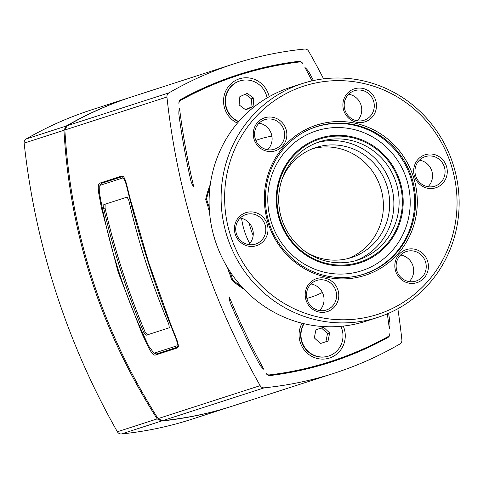 <?xml version="1.0" encoding="UTF-8"?>
<svg xmlns="http://www.w3.org/2000/svg" width="483" height="483" viewBox="0 0 483 483"><rect width="100%" height="100%" fill="white"/><g stroke="black" fill="none" stroke-linecap="round" stroke-linejoin="round"><path stroke-width="0.72" d="M245.738 109.858L239.127 104.926L239.858 96.66L247.199 93.328L253.804 98.254L253.074 106.526L245.738 109.858M245.503 109.683L250.925 107.22L251.655 98.949L245.286 94.197M253.074 106.526L250.925 107.22M253.804 98.254L251.655 98.949M238.783 121.535A21.681 20.932 -107.9 0 1 225.47 100.591A21.681 20.932 -107.9 0 1 239.803 80.963A21.681 20.932 -107.9 0 1 267.087 97.922M238.608 121.734A21.681 20.932 -107.9 0 1 225.108 100.808A21.681 20.932 -107.9 0 1 239.447 81.078A21.681 20.932 -107.9 0 1 239.622 81.023M320.374 343.522L325.892 341.741L327.504 333.626L321.449 327.987L315.93 329.768L323.598 327.293L329.654 332.932L328.042 341.046L320.374 343.522L314.318 337.883L315.93 329.768M329.654 332.932L327.504 333.626M340.859 326.321A21.681 20.932 -107.9 0 1 328.651 356.037A21.681 20.932 -107.9 0 1 305.546 348.503A21.681 20.932 -107.9 0 1 304.085 323.725M328.47 356.092A21.681 20.932 -107.9 0 1 328.295 356.152A21.681 20.932 -107.9 0 1 305.123 348.539A21.681 20.932 -107.9 0 1 303.837 323.67M229.926 271.434L232.571 279.621L231.671 279.911L229.328 272.647A79.496 76.749 -107.9 0 1 229.045 272.34L227.523 267.63M209.495 211.82L207.974 207.11A79.496 76.749 -107.9 0 1 208.028 206.7L205.68 199.431L206.573 199.141L209.217 207.334M179.471 108.041A711.109 686.554 72.1 0 0 193.774 186.963A18.064 17.442 -107.9 0 1 190.785 180.286A712.552 687.949 -107.9 0 1 179.012 115.31A18.064 17.442 -107.9 0 1 179.471 108.041M229.31 296.991A711.109 686.554 72.1 0 0 263.875 369.362A18.064 17.442 -107.9 0 1 259.25 363.741A712.552 687.949 -107.9 0 1 230.796 304.151A18.064 17.442 -107.9 0 1 229.31 296.991M388.634 313.274A712.552 687.949 -107.9 0 1 389.805 321.575A18.064 17.442 -107.9 0 1 389.34 328.838A711.109 686.554 72.1 0 0 387.306 313.847M312.054 80.872A711.109 686.554 72.1 0 0 304.936 67.517A18.064 17.442 -107.9 0 1 309.561 73.144A712.552 687.949 -107.9 0 1 313.467 80.558M343.256 326.085A23.848 23.027 -107.9 0 1 329.497 358.042A23.848 23.027 -107.9 0 1 304.344 350.097A23.848 23.027 -107.9 0 1 302.05 323.236M237.419 123.129A23.848 23.027 -107.9 0 1 231.9 82.925A23.848 23.027 -107.9 0 1 269.17 96.715M384.009 338.8L387.758 337.587A349.77 337.695 -107.9 0 1 330.831 362.172A349.77 337.695 -107.9 0 1 270.281 375.533A4.335 4.184 72.1 0 1 266.061 373.323A711.109 686.554 -107.9 0 1 265.916 373.069A3.61 3.49 72.1 0 0 269.423 374.911A349.052 337.001 72.1 0 0 330.607 361.483A349.052 337.001 72.1 0 0 388.084 336.585A3.61 3.49 72.1 0 0 389.853 333.035A711.109 686.554 -107.9 0 1 389.89 333.33L389.878 333.33M269.822 375.563A349.052 337.001 72.1 0 0 327.021 362.636L330.607 361.483M302.744 63.563L302.756 63.557A711.109 686.554 -107.9 0 1 302.895 63.816A3.61 3.49 72.1 0 0 299.388 61.975A349.052 337.001 72.1 0 0 238.204 75.402A349.052 337.001 72.1 0 0 180.727 100.301A3.61 3.49 72.1 0 0 178.958 103.845A711.109 686.554 -107.9 0 1 178.927 103.555A4.335 4.184 72.1 0 1 181.059 99.293A349.77 337.695 -107.9 0 1 237.986 74.714A349.77 337.695 -107.9 0 1 298.536 61.347L294.787 62.561M238.204 75.402L234.623 76.562A349.052 337.001 72.1 0 0 180.666 99.54M145.033 331.809L143.699 332.238L146.017 335.287L169.304 327.764L168.784 324.135A722.671 697.718 72.1 0 1 128.798 200.354L127.101 197.106L105.149 204.194L105.052 208.022A721.228 696.323 -107.9 0 0 145.033 331.809L147.351 334.858M143.699 332.238A722.671 697.718 -107.9 0 1 103.718 208.451L105.052 208.022M103.718 208.451L103.815 204.623L127.101 197.106M122.513 178.07L123.563 176.223L101.37 183.389L99.788 185.762L100.319 185.237L122.513 178.07C123.696 177.865 124.982 180.262 126.377 185.267L126.769 185.134M126.377 185.267C139.068 237.31 155.49 288.152 175.643 337.786C177.43 342.411 177.786 345.11 176.718 345.888L154.524 353.055L153.787 352.946L148.921 346.42C125.357 297.884 108.941 247.042 99.661 193.894L99.788 185.762M175.643 337.786L176.041 337.665M153.787 352.946L156.456 353.936L178.65 346.77L176.718 345.888M102.982 182.109A10.837 2.826 -107.9 0 0 102.239 183.111M234.43 63.714L132.97 96.485C110.396 103.754 88.437 113.511 67.101 125.755L64.867 129.981C71.031 234.237 102.106 330.444 158.086 418.61L162.373 420.729C186.843 418.175 210.359 413.249 232.921 405.943L334.381 373.172A361.338 348.859 -107.9 0 1 264.261 387.819A4.335 4.184 -107.9 0 1 260.156 385.645A722.671 697.718 -107.9 0 1 166.931 97.017A4.335 4.184 -107.9 0 1 168.984 92.851A361.338 348.859 -107.9 0 1 234.43 63.714A361.338 348.859 -107.9 0 1 304.556 49.061A4.335 4.184 -107.9 0 1 308.661 51.24A722.671 697.718 -107.9 0 1 323.592 78.85M397.841 308.74A722.671 697.718 -107.9 0 1 401.886 339.863A4.335 4.184 -107.9 0 1 399.827 344.035A361.338 348.859 -107.9 0 1 334.381 373.172M302.756 63.557A4.335 4.184 72.1 0 0 298.536 61.347M387.758 337.587A4.335 4.184 72.1 0 0 389.89 333.33M271.905 136.2A83.106 80.238 72.1 0 0 259.757 139.068L258.864 139.358A83.106 80.238 72.1 0 0 255.839 140.402M210.298 184.506A83.106 80.238 72.1 0 0 205.68 199.431M231.671 279.911A83.106 80.238 72.1 0 0 244.15 289.317M306.886 298.446A83.106 80.238 72.1 0 0 309.947 297.528L310.847 297.238A83.106 80.238 72.1 0 0 322.372 292.457M158.515 354.033A10.837 2.826 72.1 0 1 157.325 353.659M155.091 355.138C153.413 355.204 151.215 352.608 148.498 347.362L142.153 333.952L118.142 272.146L101.466 207.968L98.761 193.381C97.898 187.531 98.164 184.144 99.558 183.214L122.066 175.951C123.606 175.927 125.115 178.74 126.594 184.391L130.168 198.7L148.595 262.305L170.855 324.679L176.325 338.372C178.432 343.818 178.855 346.981 177.593 347.869L155.091 355.138M101.466 207.968L102.233 207.714L101.466 207.968M188.485 95.332L189.282 95.079M132.052 96.781L91.649 109.828A361.338 348.859 72.1 0 0 26.209 138.965A4.335 4.184 72.1 0 0 24.15 143.137A722.671 697.718 72.1 0 0 117.375 431.76A4.335 4.184 72.1 0 0 121.481 433.939A361.338 348.859 72.1 0 0 191.606 419.286L232.003 406.239C209.441 413.545 185.925 418.477 161.455 421.025L157.174 418.906C101.013 330.801 69.938 234.593 63.949 130.277L66.183 126.051C87.52 113.813 109.478 104.05 132.052 96.781L132.511 96.63M232.462 406.088L232.003 406.239M279.416 374.144L278.619 374.397M249.143 222.947A65.76 63.49 72.1 0 0 250.858 229.28A65.76 63.49 72.1 0 0 253.177 235.414M248.775 244.615A15.534 15.003 72.1 0 0 248.19 221.975A15.534 15.003 72.1 0 0 240.196 218.05M260.729 217.924A15.534 15.003 -107.9 0 1 255.531 244.096A15.534 15.003 -107.9 0 1 236.483 233.923A15.534 15.003 -107.9 0 1 245.98 214.524A15.534 15.003 -107.9 0 1 260.729 217.924M262.341 216.456A17.346 16.748 72.1 0 0 234.738 225.368A17.346 16.748 72.1 0 0 256.533 245.672A17.346 16.748 72.1 0 0 262.341 216.456M230.62 235.813A119.965 115.823 -107.9 0 1 364.013 83.553A119.965 115.823 -107.9 0 1 427.878 281.281A119.965 115.823 -107.9 0 1 230.62 235.813M286.516 138.084A17.346 16.748 72.1 0 0 264.72 117.786A17.346 16.748 72.1 0 0 258.918 147.001A17.346 16.748 72.1 0 0 286.516 138.084M419.335 183.975A17.346 16.748 72.1 0 0 446.938 175.057A17.346 16.748 72.1 0 0 425.137 154.759A17.346 16.748 72.1 0 0 419.335 183.975M316.661 278.588A17.346 16.748 72.1 0 0 310.853 307.798A17.346 16.748 72.1 0 0 338.456 298.886A17.346 16.748 72.1 0 0 316.661 278.588M268.3 223.641A78.952 76.223 72.1 0 0 398.119 253.563A78.952 76.223 72.1 0 0 356.092 123.437A78.952 76.223 72.1 0 0 268.3 223.641M395.154 262.347A17.346 16.748 72.1 0 0 416.956 282.646A17.346 16.748 72.1 0 0 422.758 253.43A17.346 16.748 72.1 0 0 395.154 262.347M365.015 121.843A17.346 16.748 72.1 0 0 370.817 92.627A17.346 16.748 72.1 0 0 343.22 101.545A17.346 16.748 72.1 0 0 365.015 121.843M267.624 149.742A15.534 15.003 72.1 0 0 271.814 141.887A15.534 15.003 72.1 0 0 259.045 123.177M284.354 137.836A15.534 15.003 -107.9 0 1 274.38 149.223A15.534 15.003 -107.9 0 1 255.332 139.044A15.534 15.003 -107.9 0 1 264.829 119.651A15.534 15.003 -107.9 0 1 284.354 137.836M357.257 120.792A15.534 15.003 72.1 0 0 360.97 104.926A15.534 15.003 72.1 0 0 348.678 94.227M364.013 120.267A15.534 15.003 -107.9 0 1 344.965 110.094A15.534 15.003 -107.9 0 1 354.462 90.701A15.534 15.003 -107.9 0 1 373.51 100.875A15.534 15.003 -107.9 0 1 364.013 120.267M428.041 186.716A15.534 15.003 72.1 0 0 431.76 170.849A15.534 15.003 72.1 0 0 419.461 160.151M420.047 182.797A15.534 15.003 -107.9 0 1 425.245 156.625A15.534 15.003 -107.9 0 1 444.3 166.798A15.534 15.003 -107.9 0 1 434.797 186.196A15.534 15.003 -107.9 0 1 420.047 182.797M409.192 281.595A15.534 15.003 72.1 0 0 412.911 265.722A15.534 15.003 72.1 0 0 400.612 255.03M396.422 262.885A15.534 15.003 -107.9 0 1 406.396 251.498A15.534 15.003 -107.9 0 1 425.451 261.671A15.534 15.003 -107.9 0 1 415.948 281.07A15.534 15.003 -107.9 0 1 396.422 262.885M319.565 310.545A15.534 15.003 72.1 0 0 323.278 294.672A15.534 15.003 72.1 0 0 310.98 283.98M316.763 280.448A15.534 15.003 -107.9 0 1 335.818 290.627A15.534 15.003 -107.9 0 1 326.315 310.02A15.534 15.003 -107.9 0 1 307.266 299.846A15.534 15.003 -107.9 0 1 316.763 280.448M232.571 279.621A83.106 80.238 72.1 0 0 242.116 287.137M306.874 298.403A83.106 80.238 72.1 0 0 310.847 297.238M259.757 139.068A83.106 80.238 72.1 0 0 255.857 140.444M209.918 187.464A83.106 80.238 72.1 0 0 206.573 199.141M227.251 236.905A122.857 118.613 72.1 0 0 377.881 317.355A122.857 118.613 72.1 0 0 452.994 163.991A122.857 118.613 72.1 0 0 302.358 83.541A122.857 118.613 72.1 0 0 227.251 236.905M377.881 317.355L365.879 321.231A122.857 118.613 -107.9 0 1 215.249 240.782A122.857 118.613 -107.9 0 1 290.355 87.417L302.358 83.541M269.272 223.333A77.509 74.829 72.1 0 0 354.884 276.439A77.509 74.829 72.1 0 0 411.685 177.333A77.509 74.829 72.1 0 0 307.641 130.175A77.509 74.829 72.1 0 0 269.272 223.333M281.806 219.282A62.15 60.007 72.1 0 0 358.012 259.981A62.15 60.007 72.1 0 0 396.006 182.393A62.15 60.007 72.1 0 0 319.806 141.694A62.15 60.007 72.1 0 0 281.806 219.282M241.609 218.346A70.458 68.031 72.1 0 0 244.525 231.321A70.458 68.031 72.1 0 0 249.753 243.553M355.373 260.766A62.15 60.007 72.1 0 0 390.771 184.089A62.15 60.007 72.1 0 0 317.21 142.606M306.325 252.235A57.815 55.817 72.1 0 0 351.443 257.548A57.815 55.817 72.1 0 0 386.786 185.375A57.815 55.817 72.1 0 0 315.9 147.514A57.815 55.817 72.1 0 0 282.416 178.215M348.273 258.459A57.815 55.817 72.1 0 0 380.519 187.398A57.815 55.817 72.1 0 0 312.797 148.625M269.423 374.911L268.282 375.279M180.727 100.301L179.585 100.669M101.37 183.389L100.319 185.237M156.456 353.936L154.524 353.055M389.805 321.575L388.453 322.01M309.561 73.144L308.208 73.579M148.498 347.362L149.271 347.114M142.926 333.705L142.153 333.952L142.926 333.699M98.761 193.381L99.534 193.128M260.156 385.645L158.086 418.61M64.867 129.981L166.931 97.017M168.984 92.851L67.101 125.755M162.373 420.729L264.261 387.819M24.15 143.137L63.949 130.277M66.183 126.051L26.209 138.965M157.174 418.906L117.375 431.76M121.481 433.939L161.455 421.025M354.456 276.517A77.389 74.72 72.1 0 0 410.749 177.635A77.389 74.72 72.1 0 0 307.248 130.362M271.458 222.621A73.513 70.971 -107.9 0 1 353.2 129.323A73.513 70.971 -107.9 0 1 392.335 250.484A73.513 70.971 -107.9 0 1 271.458 222.621M279.53 220.019A65.513 63.255 72.1 0 0 387.257 244.845A65.513 63.255 72.1 0 0 352.379 136.864A65.513 63.255 72.1 0 0 279.53 220.019M280.212 219.795A64.716 62.482 -107.9 0 1 352.167 137.661A64.716 62.482 -107.9 0 1 386.623 244.326A64.716 62.482 -107.9 0 1 280.212 219.795M239.803 80.963L239.447 81.078M328.651 356.037L328.295 356.152"/></g></svg>
